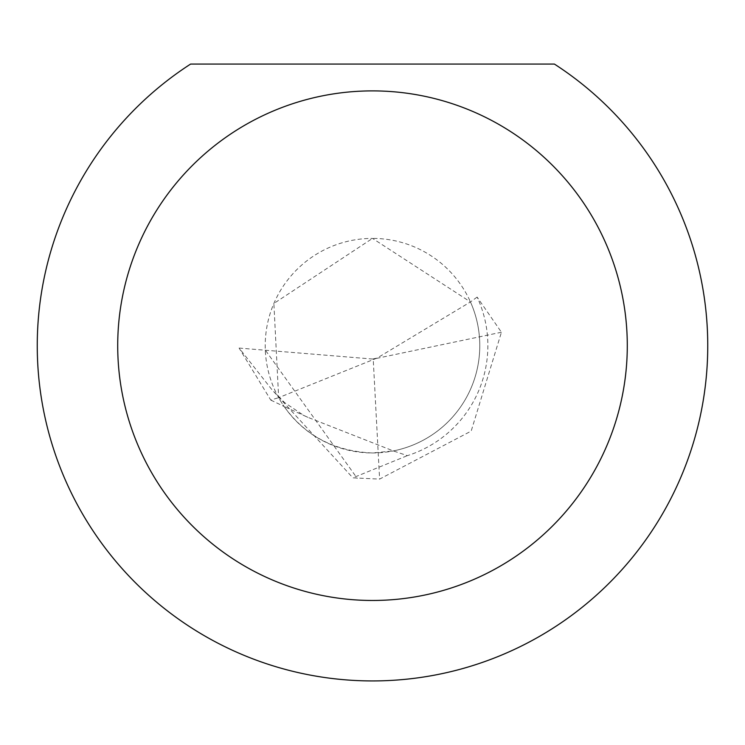 <?xml version="1.0" encoding="UTF-8"?>
<svg xmlns="http://www.w3.org/2000/svg" width="745" height="745" viewBox="0 0 745 745"><rect width="100%" height="100%" fill="white"/><g stroke="black" fill="none" stroke-linecap="round" stroke-linejoin="round"><path stroke-width="0.56" stroke-dasharray="3.73 2.79" d="M477.135 297.087L470.458 301.939L377.24 358L278.658 397.662L273.871 303.476L372.5 238.4A107.28 107.28 0 0 1 479.78 345.68A107.28 107.28 0 0 1 372.5 452.96A107.28 107.28 0 0 1 265.22 345.68A107.28 107.28 0 0 1 372.5 238.4L470.458 301.939A107.28 107.28 0 0 1 393.332 450.921L372.5 452.96C334.598 451.368 305.143 435.881 284.124 406.491L307.825 417.321L393.332 450.921L407.366 455.651A115.373 115.373 0 0 0 477.135 297.087L501.432 332.242L471.185 431.085L379.596 479.1L352.86 477.834L407.366 455.651M554.401 64.07L190.599 64.07A335.25 335.25 0 0 0 372.5 680.93A335.25 335.25 0 0 0 554.401 64.07M270.77 400.084L284.124 406.491A107.28 107.28 0 0 1 278.658 397.662L270.77 400.084L239.098 348.064L272 389.775L352.86 477.834M239.098 348.064L373.217 359.09L379.596 479.1M501.432 332.242L373.217 359.09M265.732 350.672L357.293 478.42M307.825 417.321L303.848 415.449L284.59 402.598L272 389.775M372.509 359.09L377.24 358"/><path stroke-width="1.12" d="M627.29 345.68A254.79 254.79 0 0 0 372.5 90.89A254.79 254.79 0 0 0 117.71 345.68A254.79 254.79 0 0 0 372.5 600.47A254.79 254.79 0 0 0 627.29 345.68M554.401 64.07A335.25 335.25 0 0 1 372.5 680.93A335.25 335.25 0 0 1 190.599 64.07L554.401 64.07"/></g></svg>
